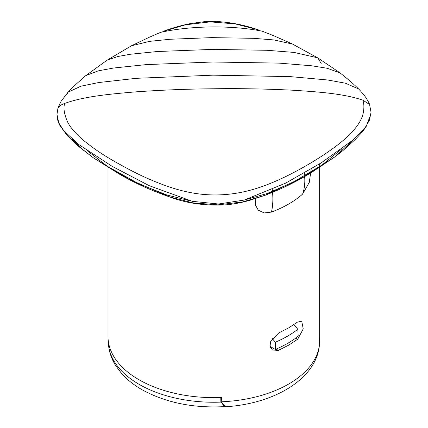 <?xml version="1.0" encoding="UTF-8"?>
<svg xmlns="http://www.w3.org/2000/svg" width="428" height="428" viewBox="0 0 428 428"><rect width="100%" height="100%" fill="white"/><g stroke="black" fill="none" stroke-linecap="round" stroke-linejoin="round"><path stroke-width="0.64" d="M269.977 346.359L275.311 349.441L275.343 342.218L272.283 338.564M293.811 324.692L297.824 329.239L298.214 336.215A104.421 60.289 -0 0 1 275.311 349.441M319.358 341.341L319.395 340.709M220.778 397.425L220.875 402.111L225.856 406.547M275.343 342.218A104.122 60.113 -0 0 0 287.445 336.226A104.122 60.113 -0 0 0 297.824 329.239M107.995 167.492L107.995 336.531A105.823 61.097 0 0 0 221.618 397.462L221.758 401.78L223.127 405.268L227.862 406.6C274.674 403.096 315.169 379.272 319.267 346.578L319.358 341.036A105.823 61.097 0 0 0 319.641 336.531L319.641 167.412M295.85 338.018L297.744 339.19L288.649 345.171L278.286 350.42L276.135 349.088M297.744 339.19L303.222 328.902L301.719 321.177L297.417 322.145L288.649 327.891L278.708 332.947L270.517 341.817L270.047 346.701L272.438 349.986L278.286 350.42M311.215 168.974L309.273 182.419L302.596 194.098A105.823 61.097 180 0 1 288.649 204.044A105.823 61.097 180 0 1 271.416 212.095L264.199 212.941L258.325 210.228L255.339 204.91L255.837 198.453M256.415 196.944L256.88 195.954M271.416 212.095L271.416 212.095A60.113 26.713 -110.5 0 0 272.31 189.534M302.596 194.098A60.113 41.174 -131.7 0 0 304.26 173.04M341.255 149.324L321.979 165.048L292.918 182.323L267.024 193.547L246.309 199.475M188.716 200.465L167 195.04L139.014 183.928L107.465 166.385L87.258 150.736M72.648 139.576L81.555 148.596L93.448 157.895L128.903 179.198L169.756 196.939L192.953 202.883L217.927 204.868L242.623 201.941L265.21 195.248L302.655 177.513L335.092 156.718L355.829 137.527M160.971 32.207L160.607 32.346C191.139 25.557 231.837 25.108 262.38 31.233L261.679 30.987M160.607 32.346L149.372 37.204L131.503 45.759L149.693 41.339L170.13 39.253L211.812 37.621L253.504 38.322L273.947 39.943L292.57 44.084L317.913 57.989L321.166 63.515M66.993 94.299L67.966 92.255L80.994 86.162L98.584 82.556L136.141 78.319L213.139 75.162L290.147 76.612L327.714 79.993L345.337 83.187L358.557 88.928C352.961 83.369 348.868 79.977 340.03 72.872L327.174 68.277L311.712 65.789L279.152 63.125L212.684 62.001L146.221 64.607L113.671 68.004L98.231 70.855L85.761 75.617L107.032 60.214L131.503 45.759M162.87 31.49L185.468 24.803L210.164 21.892L235.133 23.888L258.319 29.842C243.281 24.653 228.402 21.839 213.684 21.4L204.418 21.678L190.455 23.567C180.782 25.536 171.585 28.178 162.875 31.49M107.032 60.214L117.796 56.507L130.594 54.228L157.467 51.51L212.256 49.407L267.051 50.29L293.934 52.403L317.608 57.807M57.908 108.402C58.716 106.412 61.001 104.748 64.762 103.399C84.567 96.236 110.804 94.021 135.259 91.908C161.297 90.041 187.469 88.992 213.781 88.767C240.087 88.414 266.259 88.89 292.297 90.19C316.757 91.769 342.999 93.411 362.805 100.136L369.551 104.448L371.044 112.302L369.514 120.022L365.346 127.309L352.661 140.282L321.251 162.838L285.76 183.077L244.249 200.058L218.548 204.012L192.284 201.321L149.121 185.64L112.12 166.321L78.966 144.653L63.879 130.845L58.823 122.938L56.961 114.463C56.978 118.198 57.951 121.862 59.867 125.452L66.987 135.216L74.253 142.471L80.138 147.639L93.448 157.895L120.792 174.982C135.933 183.591 152.25 190.909 169.756 196.939C186.774 203.461 205.975 206.066 227.364 204.75C235.625 203.76 243.307 202.214 250.407 200.111L265.205 195.248C281.752 188.876 297.134 181.322 311.354 172.575L335.092 156.718L342.646 150.822L355.283 139.48L362.297 131.91L365.977 126.993L370.98 113.907M362.805 100.136C364.084 103.496 364.223 107.819 363.212 113.099C362.077 119.054 357.963 125.811 350.864 133.37C341.721 142.631 328.164 152.614 310.204 163.319C291.864 174.212 272.85 183.435 254.922 188.898C239.905 193.435 224.978 195.419 210.148 194.852C198.48 194.414 186.442 192.284 174.036 188.464C159.082 183.73 144.188 177.438 129.358 169.595C114.618 161.57 99.622 153.85 81.561 138.742C74.146 131.92 69.384 126.089 67.271 121.247C64.04 113.436 63.205 107.482 64.762 103.399M108.124 339.548L108.386 343.593A105.507 60.915 0 0 0 220.875 402.111M221.758 401.78A105.823 61.097 0 0 0 288.649 384.055A105.823 61.097 0 0 0 319.347 345.439M319.352 342.058L319.513 339.548M108.386 343.593C108.926 351.335 111.355 358.664 115.678 365.582L121.381 373.227C127.169 379.791 134.408 385.484 143.096 390.315C167.027 403.08 194.745 408.483 226.251 406.525M107.995 163.919L107.995 166.733M319.641 163.844L319.641 166.642M262.214 31.174L273.76 35.765L292.222 43.913M339.795 72.701L317.913 57.989M85.53 75.799L74.675 85.477L67.961 92.255M369.562 104.464C369.321 103.432 368.144 101.233 366.026 97.868C365.533 96.798 359.911 90.089 358.52 88.89M67.999 92.223L61.076 101.318L57.978 107.974L56.961 114.463"/></g></svg>
